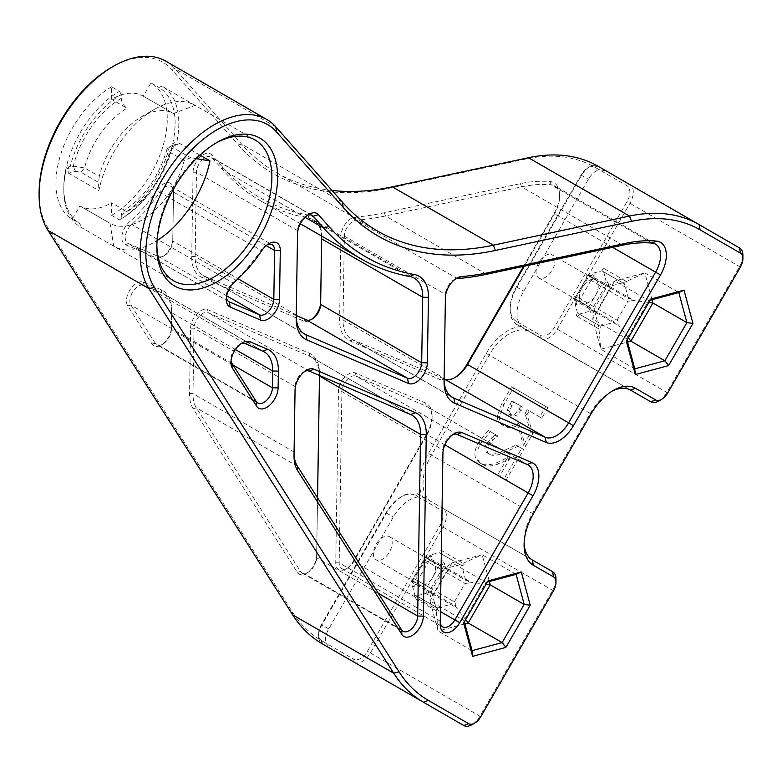 <?xml version="1.0" encoding="UTF-8"?>
<svg xmlns="http://www.w3.org/2000/svg" width="782" height="782" viewBox="0 0 782 782"><rect width="100%" height="100%" fill="white"/><g stroke="black" fill="none" stroke-linecap="round" stroke-linejoin="round"><path stroke-width="0.59" stroke-dasharray="3.91 2.93" d="M513.833 402.036L523.05 407.354L516.511 416.044L511.467 415.809L509.317 411.078L513.833 402.036L511.819 400.863L521.037 406.19L514.497 414.88L509.453 414.646L507.303 409.905L511.819 400.863M509.317 411.078L507.303 409.905M523.05 407.354L521.037 406.19M511.467 415.809L509.453 414.646L511.467 415.809M525.455 446.454L532.855 433.639L527.019 414.714L529.218 410.912L541.789 418.175L547.83 407.696L513.578 387.921L503.843 404.783L499.395 416.718C499.043 420.687 500.627 423.776 504.146 425.995C509.356 428.683 514.312 427.998 519.033 423.932L525.455 446.454L523.441 445.29L530.841 432.475L524.996 413.551L527.195 409.748L539.766 417.002L545.816 406.532L511.565 386.758L501.829 403.62L497.381 415.555C497.02 419.523 498.613 422.612 502.132 424.831C507.332 427.519 512.298 426.825 517.01 422.769L523.441 445.29M519.033 423.932L517.01 422.769M502.132 424.831L504.146 425.995L502.132 424.831M499.395 416.718L497.381 415.555M513.578 387.921L511.565 386.758M547.83 407.696L545.816 406.532M541.789 418.175L539.766 417.002M529.218 410.912L527.195 409.748M527.019 414.714L524.996 413.551M532.855 433.639L530.841 432.475M505.905 480.314L523.715 449.484L518.134 446.258L501.829 453.531C496.238 455.652 492.191 455.916 489.688 454.313L489.688 454.313C486.521 452.319 486.15 449.161 488.574 444.831L493.119 439.572L497.811 435.887L490.343 431.576L480.803 443.159C475.182 453.296 475.72 460.344 482.406 464.293C486.16 466.707 491.673 466.531 498.945 463.785L509.708 458.799L499.444 476.58L505.905 480.314L503.891 479.151L521.692 448.311L516.11 445.095L499.815 452.367C494.224 454.489 490.177 454.743 487.665 453.149L487.665 453.149C484.498 451.155 484.126 447.988 486.551 443.668L491.106 438.409L495.788 434.724L488.32 430.413L478.789 441.996C473.159 452.133 473.697 459.181 480.383 463.13C484.136 465.544 489.649 465.368 496.932 462.621L507.684 457.636L497.42 475.417L503.891 479.151M499.444 476.58L497.42 475.417M509.708 458.799L507.684 457.636M498.945 463.785L496.932 462.621M480.383 463.13L482.406 464.293L480.383 463.13M490.343 431.576L488.32 430.413M497.811 435.887L495.788 434.724M497.332 436.698L495.319 435.535M493.119 439.572L491.106 438.409M518.134 446.258L516.11 445.095M523.715 449.484L521.692 448.311M611.768 391.352A40.371 23.304 120 0 0 610.38 392.114A40.371 23.304 120 0 0 590.195 413.424L532.444 513.442A40.371 23.304 120 0 0 524.087 541.574A40.371 23.304 120 0 0 524.126 543.167M532.444 560.059L431.4 501.721A40.371 23.304 -60 0 1 431.4 455.104L489.151 355.087A40.371 23.304 -60 0 1 529.512 331.783L630.566 390.12L521.477 326.69A32.297 18.641 -60 0 1 523.764 291.168L588.357 179.303A16.148 9.325 -60 0 1 599.041 169.616L595.219 167.416A239.781 138.443 -60 0 0 526.247 158.922L390.11 188.032A406.102 234.463 120 0 1 238.432 145.002L171.669 69.49A102.53 59.197 -60 0 0 111.601 67.33M555.973 579.1A16.148 9.325 -60 0 1 552.63 590.351L479.972 716.214A16.148 9.325 -60 0 1 471.898 724.728M742.9 255.343A16.148 9.325 -60 0 1 739.557 266.594L666.89 392.447A16.148 9.325 -60 0 1 658.815 400.971M516.912 324.501L541.134 338.489A16.148 9.325 120 0 0 557.283 329.163L629.95 203.31A16.148 9.325 120 0 0 629.95 184.669L597.653 166.019A16.148 9.325 120 0 0 589.579 166.82A16.148 9.325 120 0 0 581.505 175.344L516.912 287.209A32.297 18.641 120 0 0 510.226 309.721A32.297 18.641 120 0 0 516.912 324.501L516.413 321.422A29.872 17.243 -60 0 1 510.226 307.746A29.872 17.243 -60 0 1 516.413 286.926L581.006 175.051A13.724 7.928 -60 0 1 587.869 167.807A13.724 7.928 -60 0 1 594.731 167.133L627.017 185.774A13.724 7.928 -60 0 1 627.017 201.619L554.36 327.482A13.724 7.928 -60 0 1 540.636 335.4L516.413 321.422M739.557 247.953L629.95 184.669L627.017 185.774M598.025 166.234L606.216 170.965L598.025 166.234L606.216 170.965L598.142 166.302L595.219 167.416M215.773 143.165A81.338 46.959 120 0 0 214.366 143.966A81.338 46.959 120 0 0 156.85 243.583A81.338 46.959 120 0 0 156.859 245.206M200.016 155.129L176.869 141.767A81.338 46.959 120 0 0 178.824 123.448A81.338 46.959 120 0 0 161.982 86.206L195.089 105.326A81.338 46.959 120 0 0 154.416 109.353A81.338 46.959 120 0 0 98.864 190.652L65.747 171.541A81.338 46.959 120 0 0 63.792 189.86A81.338 46.959 120 0 0 80.634 227.093L113.752 246.213A81.338 46.959 120 0 0 157.084 240.573M267.356 244.698A12.111 6.989 120 0 0 266.027 245.343A12.111 6.989 120 0 0 260.68 250.592A104.954 60.595 -60 0 1 232.743 282.791A12.111 6.989 120 0 0 226.301 296.085A12.111 6.989 120 0 0 226.409 297.561M156.859 190.329A102.53 59.197 -60 0 1 129.558 221.795A14.535 8.387 120 0 0 122.109 234.844A14.535 8.387 120 0 0 125.355 244.658L155.745 257.679A14.535 8.387 120 0 0 162.49 256.701A14.535 8.387 120 0 0 172.763 239.126L173.545 190.192A14.535 8.387 120 0 0 173.545 189.967A14.535 8.387 120 0 0 167.719 182.636A14.535 8.387 120 0 0 156.859 190.329L159.636 192.255A12.111 6.989 -60 0 1 171.033 186.399A12.111 6.989 -60 0 1 173.545 191.942A12.111 6.989 -60 0 1 173.545 192.128L172.763 241.061A12.111 6.989 -60 0 1 164.21 255.714A12.111 6.989 -60 0 1 158.58 256.525L128.199 243.505A12.111 6.989 -60 0 1 127.769 243.29A12.111 6.989 -60 0 1 125.56 234.962A12.111 6.989 -60 0 1 131.699 224.454A104.954 60.595 120 0 0 159.636 192.255L261.755 250.69M240.836 343.797A12.111 6.989 120 0 0 239.507 344.442A12.111 6.989 120 0 0 230.944 359.28A12.111 6.989 120 0 0 231.052 360.746M235.421 349.534L171.629 312.702L171.366 329.476A12.111 6.989 -60 0 1 162.803 344.119A12.111 6.989 -60 0 1 156.752 344.725A12.111 6.989 -60 0 1 155.256 343.269L130.917 305.029A12.111 6.989 -60 0 1 133.126 291.354A12.111 6.989 -60 0 1 144.093 285.293L161.845 292.898A40.371 23.304 -60 0 1 163.272 293.612A40.371 23.304 -60 0 1 171.639 312.096A40.371 23.304 -60 0 1 171.629 312.702L171.629 310.767A42.785 24.701 120 0 0 171.639 310.112A42.785 24.701 120 0 0 161.248 289.77L143.497 282.155A14.535 8.387 120 0 0 130.34 289.428A14.535 8.387 120 0 0 127.701 305.85L152.04 344.09A14.535 8.387 120 0 0 161.092 345.116A14.535 8.387 120 0 0 171.366 327.531L171.629 310.767M304.951 371.274A12.111 6.989 120 0 0 303.621 371.919A12.111 6.989 120 0 0 295.058 386.562L294.022 451.957A40.371 23.304 120 0 0 294.022 452.573A40.371 23.304 120 0 0 294.042 453.941M317.57 497.87L316.622 557.713A12.111 6.989 -60 0 1 308.059 572.356A12.111 6.989 -60 0 1 302.008 572.962A12.111 6.989 -60 0 1 300.523 571.505L196.37 407.872A40.371 23.304 -60 0 1 192.978 393.62L194.014 328.225A12.111 6.989 -60 0 1 199.107 316.436A12.111 6.989 -60 0 1 208.198 312.761L309.711 356.26A40.371 23.304 -60 0 1 311.148 356.983A40.371 23.304 -60 0 1 319.506 375.458A40.371 23.304 -60 0 1 319.506 375.497L319.506 374.128A42.785 24.701 120 0 0 319.506 373.483A42.785 24.701 120 0 0 309.125 353.132L207.611 309.633A14.535 8.387 120 0 0 196.693 314.041A14.535 8.387 120 0 0 190.593 328.186L189.557 393.581A42.785 24.701 120 0 0 193.154 408.693L297.297 572.326A14.535 8.387 120 0 0 306.349 573.353A14.535 8.387 120 0 0 316.622 555.767L317.541 497.821M452.817 434.636A12.111 6.989 120 0 0 451.497 435.281A12.111 6.989 120 0 0 442.935 449.933L440.217 621.172A12.111 6.989 120 0 0 440.217 621.348A12.111 6.989 120 0 0 440.256 622.237M426.601 434.303A26.647 15.386 120 0 0 432.114 415.731A26.647 15.386 120 0 0 425.652 403.062L355.487 372.994A14.535 8.387 120 0 0 344.569 377.403A14.535 8.387 120 0 0 338.459 391.557L335.752 562.796A14.535 8.387 120 0 0 346.025 568.944A14.535 8.387 120 0 0 353.288 561.271L426.601 434.303L427.099 434.587L353.787 561.564A12.111 6.989 -60 0 1 347.736 567.957A12.111 6.989 -60 0 1 341.675 568.553A12.111 6.989 -60 0 1 339.173 562.825L341.89 391.587A12.111 6.989 -60 0 1 346.973 379.798A12.111 6.989 -60 0 1 356.074 376.122L426.239 406.19A24.222 13.988 -60 0 1 427.099 406.62A24.222 13.988 -60 0 1 432.114 417.715A24.222 13.988 -60 0 1 427.099 434.587L444.899 444.87M307.424 215.314A12.111 6.989 120 0 0 306.094 215.959A12.111 6.989 120 0 0 297.541 230.602L296.202 314.921A40.371 23.304 120 0 0 296.192 315.537A40.371 23.304 120 0 0 296.222 316.906M296.241 315.517L204.943 276.398A40.371 23.304 -60 0 1 203.506 275.675A40.371 23.304 -60 0 1 195.148 256.584L196.487 172.265A12.111 6.989 -60 0 1 201.844 160.183A12.111 6.989 -60 0 1 211.111 157.016A12.111 6.989 -60 0 1 212.147 157.876L222.645 169.753A435.975 251.706 120 0 0 260.074 200.515A435.975 251.706 120 0 0 308.812 218.198A40.371 23.304 -60 0 1 313.318 219.83A40.371 23.304 -60 0 1 321.617 236.047M455.29 279.125A12.111 6.989 120 0 0 453.961 279.77A12.111 6.989 120 0 0 445.398 294.423L444.068 378.293A40.371 23.304 120 0 0 444.068 378.899A40.371 23.304 120 0 0 444.088 380.277M444.117 378.879L352.819 339.759A40.371 23.304 -60 0 1 351.382 339.046A40.371 23.304 -60 0 1 343.024 319.946L344.354 236.076A12.111 6.989 -60 0 1 356.299 220.28A435.975 251.706 120 0 0 385.477 215.949L521.614 186.839A209.908 121.19 -60 0 1 550.978 184.757A24.222 13.988 -60 0 1 554.555 185.852A24.222 13.988 -60 0 1 559.57 196.947A24.222 13.988 -60 0 1 554.555 213.818L524.311 266.203M488.036 580.87L486.033 582.414L464.009 620.556L463.687 623.058M464.899 623.85L438.106 631.035L430.041 600.947L464.009 620.556L464.361 621.876M487.352 582.052L486.033 582.414L452.064 562.796L482.152 554.741L460.041 564.663L439.201 552.63L430.071 555.073L431.781 556.07L426.317 557.527L445.447 568.573L446.307 567.908L444.929 568.279L452.064 562.796L430.041 600.947L431.214 592.023L431.586 593.401L431.732 592.316L412.603 581.28L414.069 586.744L431.781 556.07M472.074 650.644L438.106 631.035L436.239 610.752L437.617 610.39L437.392 607.927L416.552 595.894L425.682 593.45L427.392 594.437L432.857 592.971L451.986 604.017L453.589 606.109L455.515 605.405L455.896 603.655L454.723 602.13L435.251 590.86L445.926 572.346A2.014 1.163 120 0 0 447.949 571.183A2.014 1.163 120 0 0 447.949 568.856A2.014 1.163 120 0 0 446.571 569.228L445.105 563.754L443.394 562.766L440.95 553.636L461.781 565.669L463.599 565.034L464.244 563.998L441.586 550.518A2.014 1.163 120 0 0 439.201 552.63M419.504 584.809A13.323 7.693 -60 0 1 419.504 569.433L412.837 580.967L426.161 588.66L439.484 565.582L426.161 557.889L419.504 569.433A13.323 7.693 -60 0 1 432.827 561.74A13.323 7.693 -60 0 1 435.584 567.84A13.323 7.693 -60 0 1 432.827 577.116A13.323 7.693 -60 0 1 419.504 584.809L376.113 559.765A13.323 7.693 -60 0 1 376.113 544.38A13.323 7.693 -60 0 1 389.436 536.687A13.323 7.693 -60 0 1 392.193 542.786A13.323 7.693 -60 0 1 386.376 556.188A13.323 7.693 -60 0 1 376.113 559.765M440.95 553.636A2.014 1.163 120 0 0 441.957 551.897A2.014 1.163 120 0 0 441.586 550.518M412.837 580.967L414.558 581.955L412.358 585.757L414.802 594.887A2.014 1.163 120 0 0 413.795 596.637A2.014 1.163 120 0 0 414.167 598.015A2.014 1.163 120 0 0 416.552 595.894M414.802 594.887L435.642 606.91L436.239 610.752L414.167 598.015M460.041 564.663L445.447 568.573M430.071 555.073L427.871 558.876L441.195 566.569L443.394 562.766M465.652 619.657L454.968 605.737M437.392 607.927L451.986 604.017M445.926 572.346L465.427 583.577L467.343 583.831L468.662 582.629L468.31 580.606L465.691 580.264L446.571 569.228M444.929 568.279L443.052 570.694L423.932 559.648L413.248 578.152L432.368 589.198L431.214 592.023M426.317 557.527A2.014 1.163 120 0 0 425.946 556.149A2.014 1.163 120 0 0 423.932 557.322A2.014 1.163 120 0 0 423.932 559.648M432.857 592.971A2.014 1.163 120 0 0 433.228 594.349A2.014 1.163 120 0 0 435.251 593.186A2.014 1.163 120 0 0 435.251 590.86M443.052 570.694L432.368 589.198L413.248 578.152A2.014 1.163 120 0 0 411.224 579.315A2.014 1.163 120 0 0 411.224 581.652A2.014 1.163 120 0 0 412.603 581.28M454.371 601.896L465.055 583.392M486.072 584.281L468.682 581.984M465.691 580.264L461.781 565.669M516.12 574.35L482.152 554.741L489.337 581.525M431.732 592.316L435.642 606.91M412.358 585.757L414.069 586.744M439.484 565.582L441.195 566.569M426.161 557.889L427.871 558.876M414.558 581.955L426.161 588.66M425.682 593.45L427.871 589.648M427.392 594.437L445.105 563.754M650.741 299.066L648.737 300.601L626.714 338.753L626.382 341.245M650.057 300.249L648.737 300.601L614.769 280.992L592.746 319.134L600.811 349.222L627.594 342.047M593.919 310.219L594.291 311.598L594.437 310.513L575.308 299.467A2.014 1.163 -60 0 1 573.929 299.838A2.014 1.163 -60 0 1 573.929 297.512A2.014 1.163 -60 0 1 575.953 296.339L595.073 307.385L593.919 310.219L592.746 319.134L626.714 338.753L627.066 340.062M634.779 368.83L600.811 349.222L598.944 328.948L600.322 328.577L600.097 326.114L579.257 314.081A2.014 1.163 -60 0 1 576.872 316.202A2.014 1.163 -60 0 1 576.5 314.823A2.014 1.163 -60 0 1 577.507 313.074L598.347 325.107L598.944 328.948L576.872 316.202M601.905 270.826A2.014 1.163 -60 0 1 604.291 268.705A2.014 1.163 -60 0 1 604.662 270.083A2.014 1.163 -60 0 1 603.645 271.833L624.486 283.866L626.538 283.035L626.939 282.185L626.362 281.452L622.736 282.849L601.905 270.826L592.776 273.27L594.486 274.257L576.774 304.931L575.308 299.467M628.347 337.844L617.672 323.924L618.699 322.507L617.751 320.581L597.947 309.046A2.014 1.163 -60 0 1 597.947 311.373A2.014 1.163 -60 0 1 595.933 312.546A2.014 1.163 -60 0 1 595.561 311.158L614.691 322.204L616.294 324.295L617.672 323.924M600.097 326.114L614.691 322.204M595.561 311.158L590.097 312.624L588.387 311.637L579.257 314.081M577.507 313.074L575.063 303.944L577.253 300.141L590.576 307.834L588.387 311.637M604.291 268.705L626.362 281.452L644.857 272.928L614.769 280.992L607.634 286.466L605.757 288.881L586.637 277.835A2.014 1.163 -60 0 1 586.637 275.508A2.014 1.163 -60 0 1 588.651 274.345A2.014 1.163 -60 0 1 589.022 275.723L608.142 286.759L609.012 286.095L607.634 286.466M622.736 282.849L608.142 286.759M589.022 275.723L594.486 274.257M609.276 287.414A2.014 1.163 -60 0 1 610.654 287.043A2.014 1.163 -60 0 1 610.654 289.379A2.014 1.163 -60 0 1 608.631 290.542L628.132 301.774L630.37 301.93L631.367 300.816L631.015 298.802L628.396 298.46L609.276 287.414L607.809 281.95L606.099 280.963L603.899 284.765L602.189 283.768L595.522 295.313A13.323 7.693 -60 0 1 582.209 303.005L577.253 300.141M617.076 320.082L627.76 301.578M608.631 290.542L597.947 309.046M648.777 302.468L631.377 300.18M575.953 296.339L586.637 277.835M605.757 288.881L595.073 307.385M594.437 310.513L598.347 325.107M628.396 298.46L624.486 283.866M652.032 299.721L644.857 272.928L678.825 292.536M603.645 271.833L606.099 280.963M575.542 299.154L588.866 276.085L595.522 279.927A13.323 7.693 -60 0 1 598.289 286.026A13.323 7.693 -60 0 1 595.522 295.313L588.866 306.847L590.576 307.834M588.866 306.847L582.209 303.005A13.323 7.693 -60 0 1 582.209 287.62A13.323 7.693 -60 0 1 595.522 279.927L602.189 283.768M603.899 284.765L590.576 277.072L592.776 273.27M588.866 276.085L590.576 277.072M575.063 303.944L576.774 304.931M595.522 279.927L552.141 254.873A13.323 7.693 -60 0 1 554.897 260.973A13.323 7.693 -60 0 1 549.081 274.384A13.323 7.693 -60 0 1 538.818 277.952A13.323 7.693 -60 0 1 538.818 262.566A13.323 7.693 -60 0 1 552.141 254.873M590.097 312.624L607.809 281.95M521.477 326.69A42.785 24.701 120 0 0 486.228 353.396L428.477 453.413A42.785 24.701 120 0 0 422.974 497.293A32.297 18.641 -60 0 0 393.356 517.039L328.772 628.914A16.148 9.325 -60 0 0 325.723 643.009L321.91 640.8A239.781 138.443 -60 0 1 292.448 612.052L47.741 227.552A102.53 59.197 -60 0 1 39.1 192.91M321.676 237.386L321.676 236.985A42.785 24.701 120 0 0 321.685 236.34A42.785 24.701 120 0 0 308.04 215.011A433.551 250.308 -60 0 1 222.352 166.84L211.854 154.963A14.535 8.387 120 0 0 200.417 156.83A14.535 8.387 120 0 0 193.066 172.236L191.727 256.545A42.785 24.701 120 0 0 202.108 277.551L303.612 321.05A14.535 8.387 120 0 0 310.366 320.063A14.535 8.387 120 0 0 311.265 319.506M111.601 86.773A78.718 45.444 120 0 0 60.175 156.146A78.718 45.444 120 0 0 72.247 219.224L79.911 205.94A63.381 36.588 120 0 0 111.601 202.802L111.601 215.324A78.718 45.444 120 0 0 163.027 145.96A78.718 45.444 120 0 0 150.965 82.882L143.292 96.166A63.381 36.588 120 0 0 111.601 99.304L111.601 86.773L119.451 91.308A78.718 45.444 120 0 0 67.096 163.976L70.145 166.947A76.098 43.929 -60 0 1 121.308 94.524L121.308 98.317A8.074 4.663 -120 0 0 127.016 108.199L111.601 99.304M523.549 266.369L554.057 213.535A26.647 15.386 120 0 0 559.57 194.962A26.647 15.386 120 0 0 550.117 181.561A212.333 122.588 120 0 0 520.411 183.672L384.285 212.772A433.551 250.308 -60 0 1 355.263 217.083A14.535 8.387 120 0 0 340.932 236.047L339.603 319.916A42.785 24.701 120 0 0 349.974 340.913L441.361 380.072A26.647 15.386 120 0 0 453.736 378.283A26.647 15.386 120 0 0 454.616 377.745M606.216 170.965L599.041 169.616M332.067 190.476A403.678 233.065 -60 0 1 276.222 172.548A403.678 233.065 -60 0 1 241.57 144.064L174.806 68.552A104.954 60.595 120 0 0 165.794 61.143M325.723 643.009L330.454 648.532M321.91 640.8L322.409 643.889L330.483 648.552M321.412 640.517L321.92 643.606L354.217 662.246L353.708 659.167L321.412 640.517A13.724 7.928 -60 0 1 318.577 634.231A13.724 7.928 -60 0 1 321.412 624.671L386.005 512.797A29.872 17.243 -60 0 1 400.941 497.029A29.872 17.243 -60 0 1 415.877 495.553L440.1 509.532A13.724 7.928 -60 0 1 440.1 525.387L367.432 651.24A13.724 7.928 -60 0 1 353.708 659.167M422.974 497.293L431.4 501.721M354.285 662.286A16.148 9.325 120 0 0 370.355 652.931L443.023 527.068A16.148 9.325 120 0 0 443.023 508.427L418.8 494.439A32.297 18.641 120 0 0 402.652 496.042A32.297 18.641 120 0 0 386.503 513.09L321.92 624.955A16.148 9.325 120 0 0 318.577 636.216A16.148 9.325 120 0 0 321.744 643.498M173.692 280.826L113.752 246.213L110.027 223.32L79.911 205.94L110.027 223.32A63.381 36.588 120 0 0 184.181 160.466L190.613 157.749L196.331 158.678M72.247 219.224L80.096 223.75L80.634 227.093M255.03 139.929L195.089 105.326L173.409 113.546A63.381 36.588 120 0 0 141.718 116.684A63.381 36.588 120 0 0 99.255 176.4L84.554 167.915L73.322 166.097L75.404 171.366L68.601 173.184L69.051 169.283L66.196 167.631L65.747 171.541M66.196 167.631A78.718 45.444 120 0 0 63.792 187.719A78.718 45.444 120 0 0 80.096 223.75M75.404 171.366L80.976 172.284L98.522 182.421L98.864 190.652M184.181 160.466L169.479 151.982L167.094 148.834L172.93 145.237L179.723 143.419L175.559 145.178L172.705 143.526L176.869 141.767M161.982 86.206L158.814 87.408A78.718 45.444 120 0 1 172.705 143.526M172.93 145.237L172.441 145.423L173.066 147.612L190.613 157.749M111.601 215.324L119.451 219.85L121.308 218.784L119.451 219.85A78.718 45.444 120 0 0 171.805 147.182L172.47 146.361A76.098 43.929 -60 0 1 121.308 218.784L121.308 214.991A8.074 4.663 60 0 1 122.979 211.296A8.074 4.663 60 0 1 127.016 211.697L111.601 202.802M121.308 214.991A71.455 41.251 120 0 0 169.293 147.212L172.47 146.361M119.451 91.308L121.308 94.524M121.308 98.317A71.455 41.251 120 0 0 73.322 166.097L70.145 166.947M99.255 176.4L98.522 182.421M173.409 113.546L143.292 96.166L173.409 113.546M150.965 82.882L158.814 87.408M69.051 169.283L67.096 163.976M175.559 145.178L171.805 147.182M552.63 571.71L443.023 508.427L440.1 509.532M415.877 495.553L418.8 494.439L426.796 499.063M511.799 405.565L509.776 404.402M521.301 410.374L519.287 409.211M516.511 416.044L514.497 414.88M503.843 404.783L501.829 403.62M480.803 443.159L478.789 441.996M488.574 444.831L486.551 443.668M489.688 454.313L487.665 453.149L489.688 454.313M501.829 453.531L499.815 452.367M533.285 513.93L428.477 453.413M486.228 353.396L591.026 413.903M480.803 716.693L367.432 651.24M553.47 590.84L440.1 525.387M667.73 392.935L554.36 327.482M740.388 267.073L627.017 201.619M234.893 281.657L232.743 282.791L131.699 224.454L129.558 221.795M266.193 245.616L173.545 192.128L173.545 190.192M172.763 239.126L172.763 241.061L238.09 278.773M226.672 295.84L158.58 256.525L155.745 257.679M171.366 327.531L171.366 329.476L233.075 365.106M256.31 401.616L155.256 343.269L152.04 344.09M127.701 305.85L130.917 305.029L231.971 363.366M190.593 328.186L194.014 328.225L295.058 386.562L295.068 389.798M189.557 393.581L192.978 393.62L294.022 451.957L294.022 455.192M193.154 408.693L196.37 407.872L297.424 466.209M309.252 371.098L208.198 312.761L207.611 309.633M309.125 353.132L309.711 356.26L410.765 414.597M335.752 562.796L339.173 562.825L440.217 621.172L440.217 624.398M442.935 453.169L442.935 449.933L341.89 391.587L338.459 391.557M353.288 561.271L440.422 611.583M193.066 172.236L196.487 172.265L297.541 230.602L297.541 233.838M191.727 256.545L195.148 256.584L296.202 314.921L296.202 318.157M202.108 277.551L204.943 276.398L303.211 333.132M310.894 214.884L212.147 157.876L211.854 154.963M222.352 166.84L222.645 169.753L305.068 217.337M308.04 215.011L308.812 218.198L409.856 276.535M444.068 381.528L444.068 378.293L343.024 319.946L339.603 319.916M445.398 297.649L445.398 294.423L344.354 236.076L340.932 236.047M384.285 212.772L385.477 215.949L486.521 274.287M520.411 183.672L521.614 186.839L622.658 245.186M550.117 181.561L550.978 184.757L652.022 243.094M612.599 247.337L554.057 213.535M228.412 301.363L128.199 243.505L125.355 244.658M303.612 321.05L306.456 319.897M321.676 236.985L321.676 237.699M349.974 340.913L352.819 339.759L451.087 396.494M441.361 380.072L444.205 378.918M355.263 217.083L356.299 220.28L457.343 278.617M297.297 572.326L300.523 571.505L401.567 629.842M319.506 375.497L319.506 374.128M378.332 593.333L316.622 557.713L316.622 555.767M245.137 343.63L144.093 285.293L143.497 282.155M262.889 351.235L161.845 292.898L161.248 289.77M528.466 157.729L526.247 158.922M392.339 186.839L390.11 188.032M342.614 202.401L241.57 144.064L238.432 145.002M275.851 126.889L174.806 68.552L171.669 69.49M47.946 230.348L47.741 227.552M292.654 614.847L292.448 612.052M425.652 403.062L426.239 406.19L527.283 464.528M355.487 372.994L356.074 376.122L457.118 434.469M516.413 286.926L523.764 291.168M581.006 175.051L588.357 179.303M594.731 167.133L597.653 166.019M540.636 335.4L541.134 338.489L630.488 390.071M328.772 628.914L321.412 624.671M386.005 512.797L393.356 517.039M80.976 172.284L84.554 167.915A63.381 36.588 -60 0 1 127.016 108.199M173.066 147.612L169.479 151.982A63.381 36.588 -60 0 1 127.016 211.697M75.355 171.375L73.244 166.116M172.969 145.227L169.371 147.182M524.087 541.574L524.087 544.878M610.38 392.114L613.235 390.472M156.85 243.583L156.85 246.877M214.366 143.966L217.22 142.314M226.301 296.085L226.301 299.389M266.027 245.343L268.881 243.691M171.033 186.399L272.087 244.737M230.944 359.28L230.944 362.574M239.507 344.442L242.361 342.799M257.796 403.062L156.752 344.725M303.621 371.919L306.476 370.267M294.022 452.573L294.022 455.867M440.217 621.348L440.217 624.652M451.497 435.281L454.352 433.629M341.675 568.553L442.729 626.89M306.094 215.959L308.949 214.307M296.192 315.537L296.192 318.831M203.506 275.675L304.56 334.022M312.155 215.363L211.111 157.016M300.356 223.779L260.074 200.515M444.068 378.899L444.068 382.193M453.961 279.77L456.815 278.118M655.609 244.189L554.555 185.852M468.31 580.606L447.949 568.856M446.307 567.908L425.946 556.149M453.589 606.109L433.228 594.349M431.586 593.401L411.224 581.652M389.436 536.687L432.827 561.74M595.933 312.546L616.294 324.295M573.929 299.838L594.291 311.598M610.654 287.043L631.015 298.802M588.651 274.345L609.012 286.095M538.818 277.952L582.209 303.005M164.21 255.714L162.49 256.701M173.545 191.942L173.545 189.967M228.813 301.637L127.769 243.29M312.077 319.076L310.366 320.063M321.685 238.315L321.685 236.34M455.447 377.286L453.736 378.283M559.57 196.947L559.57 194.962M351.382 339.046L452.426 397.383M319.506 375.458L319.506 373.483M308.059 572.356L306.349 573.353M171.639 312.096L171.639 310.112M162.803 344.119L161.092 345.116M276.222 172.548L377.266 230.895M347.736 567.957L346.025 568.944M432.114 417.715L432.114 415.731M510.226 307.746L510.226 309.721M587.869 167.807L589.579 166.82M318.577 634.231L318.577 636.216M400.941 497.029L402.652 496.042M163.272 293.612L264.326 351.949M313.318 219.83L414.372 278.177M311.148 356.983L412.192 415.32M302.008 572.962L403.053 631.299M528.143 464.958L427.099 406.62M63.792 187.719L63.792 189.86M141.718 116.684L154.416 109.353M172.441 145.423L168.238 147.602M167.094 148.834C158.961 176.869 144.259 197.69 122.979 211.296"/><path stroke-width="1.17" d="M631.514 221.355L495.377 250.465A407.715 235.392 -60 0 1 343.103 207.259L276.339 131.747A100.917 58.269 120 0 0 180.3 162.822A100.917 58.269 120 0 0 154.357 287.326L399.064 671.826A238.168 137.505 120 0 0 428.331 700.379L468.692 723.682A12.111 6.989 120 0 0 474.752 723.086A12.111 6.989 120 0 0 480.803 716.693L553.47 590.84A12.111 6.989 120 0 0 555.973 582.394A12.111 6.989 120 0 0 553.47 576.852L533.285 565.2A44.408 25.64 -60 0 1 524.087 544.878A44.408 25.64 -60 0 1 533.285 513.93L591.026 413.903A44.408 25.64 -60 0 1 613.235 390.472A44.408 25.64 -60 0 1 635.434 388.273L655.619 399.925A12.111 6.989 120 0 0 661.67 399.328A12.111 6.989 120 0 0 667.73 392.935L740.388 267.073A12.111 6.989 120 0 0 742.9 258.637A12.111 6.989 120 0 0 740.388 253.094L700.027 229.791A238.168 137.505 120 0 0 631.514 221.355L629.52 216.067A242.205 139.841 -60 0 1 699.186 224.639L739.557 247.953A16.148 9.325 -60 0 1 742.9 255.343L742.9 258.637M474.752 723.086L471.898 724.728A16.148 9.325 -60 0 1 463.824 725.53L423.453 702.226A242.205 139.841 -60 0 1 393.698 673.185L148.991 288.685A104.954 60.595 -60 0 1 170.085 167.162A104.954 60.595 -60 0 1 266.838 119.48A104.954 60.595 -60 0 1 275.851 126.889L342.614 202.401A403.678 233.065 120 0 0 377.266 230.895A403.678 233.065 120 0 0 493.383 245.177L629.52 216.067L528.466 157.729L392.339 186.839A403.678 233.065 -60 0 1 332.067 190.476M468.692 723.682L463.824 725.53L354.217 662.246A16.148 9.325 120 0 0 354.285 662.286M524.126 543.167A40.371 23.304 120 0 0 532.444 560.059L552.63 571.71A16.148 9.325 -60 0 1 555.973 579.1L555.973 582.394M661.67 399.328L658.815 400.971A16.148 9.325 -60 0 1 650.751 401.772L630.566 390.12A40.371 23.304 120 0 0 611.768 391.352M630.488 390.071L650.751 401.772L630.488 390.071L650.751 401.772L655.619 399.925M700.027 229.791L699.186 224.639L598.142 166.302A242.205 139.841 120 0 0 528.466 157.729M630.566 390.12L635.434 388.273M277.59 177.172A85.375 49.295 -60 0 1 217.22 281.735A85.375 49.295 -60 0 1 156.85 246.877A85.375 49.295 -60 0 1 217.22 142.314A85.375 49.295 -60 0 1 277.59 177.172M256.652 406.269L232.313 368.029A16.148 9.325 -60 0 1 230.944 362.574A16.148 9.325 -60 0 1 242.361 342.799A16.148 9.325 -60 0 1 249.869 341.705L267.62 349.319A44.408 25.64 -60 0 1 278.392 371.108L278.118 387.872A16.148 9.325 -60 0 1 269.389 405.487A16.148 9.325 -60 0 1 256.652 406.269L256.31 401.616A12.111 6.989 120 0 0 257.796 403.062A12.111 6.989 120 0 0 267.053 399.895A12.111 6.989 120 0 0 272.41 387.813L272.683 371.049A40.371 23.304 120 0 0 264.326 351.949A40.371 23.304 120 0 0 262.889 351.235L245.137 343.63A12.111 6.989 120 0 0 240.836 343.797M440.217 624.398L442.935 453.169A16.148 9.325 -60 0 1 454.352 433.629A16.148 9.325 -60 0 1 461.849 432.544L532.014 462.612A28.26 16.314 -60 0 1 533.021 495.739L459.708 622.716A16.148 9.325 -60 0 1 447.265 632.755A16.148 9.325 -60 0 1 440.217 624.652A16.148 9.325 -60 0 1 440.217 624.398M573.48 425.662A28.26 16.314 -60 0 1 546.227 442.475L454.841 403.317A44.408 25.64 -60 0 1 444.068 382.193A44.408 25.64 -60 0 1 444.068 381.528L445.398 297.649A16.148 9.325 -60 0 1 456.815 278.118A16.148 9.325 -60 0 1 461.331 276.593A431.938 249.38 120 0 0 490.236 272.292L626.372 243.192A213.945 123.527 -60 0 1 656.303 241.061A28.26 16.314 -60 0 1 660.477 274.971L573.48 425.662L568.612 422.847L655.609 272.165A24.222 13.988 120 0 0 655.609 244.189A24.222 13.988 120 0 0 652.022 243.094A209.908 121.19 120 0 0 622.658 245.186L486.521 274.287A435.975 251.706 -60 0 1 457.343 278.617A12.111 6.989 120 0 0 455.29 279.125M626.382 341.245L650.741 299.066L684.015 290.151L692.93 323.416L668.571 365.605L635.297 374.519L626.382 341.245M463.687 623.058L488.036 580.87L521.311 571.965L530.225 605.229L505.866 647.418L472.602 656.333L463.687 623.058M328.919 226.526A431.938 249.38 120 0 0 414.284 274.521A44.408 25.64 -60 0 1 428.438 297.326L427.392 362.828A16.148 9.325 -60 0 1 420.608 378.556A16.148 9.325 -60 0 1 408.478 383.454L306.974 339.955A44.408 25.64 -60 0 1 296.192 318.831A44.408 25.64 -60 0 1 296.202 318.157L297.541 233.838A16.148 9.325 -60 0 1 308.949 214.307A16.148 9.325 -60 0 1 318.411 214.649L328.919 226.526L323.699 228.09L313.191 216.213A12.111 6.989 120 0 0 312.155 215.363A12.111 6.989 120 0 0 307.424 215.314M313.983 369.182L415.486 412.681A44.408 25.64 -60 0 1 426.258 434.469L423.375 616.108A16.148 9.325 -60 0 1 414.646 633.723A16.148 9.325 -60 0 1 401.909 634.505L297.766 470.872A44.408 25.64 -60 0 1 294.022 455.867A44.408 25.64 -60 0 1 294.022 455.192L295.068 389.798A16.148 9.325 -60 0 1 306.476 370.267A16.148 9.325 -60 0 1 313.983 369.182L309.252 371.098A12.111 6.989 120 0 0 304.951 371.274M279.526 299.467A16.148 9.325 -60 0 1 272.742 315.185A16.148 9.325 -60 0 1 260.611 320.082L230.221 307.062A16.148 9.325 -60 0 1 226.301 299.389A16.148 9.325 -60 0 1 234.893 281.657A100.917 58.269 120 0 0 261.755 250.69A16.148 9.325 -60 0 1 268.881 243.691A16.148 9.325 -60 0 1 280.298 250.533L279.526 299.467L273.817 299.408L274.59 250.465A12.111 6.989 120 0 0 272.087 244.737A12.111 6.989 120 0 0 267.356 244.698M156.859 245.206A81.338 46.959 120 0 0 173.692 280.826A81.338 46.959 120 0 0 236.369 259.028A81.338 46.959 120 0 0 271.882 177.172A81.338 46.959 120 0 0 255.03 139.929A81.338 46.959 120 0 0 215.773 143.165M157.084 240.573A81.338 46.959 120 0 0 209.977 160.887L200.016 155.129M226.409 297.561A12.111 6.989 120 0 0 228.813 301.637A12.111 6.989 120 0 0 229.243 301.852L259.624 314.872A12.111 6.989 120 0 0 268.725 311.197A12.111 6.989 120 0 0 273.817 299.408L238.09 278.773M231.052 360.746A12.111 6.989 120 0 0 231.971 363.366L256.31 401.616M294.042 453.941A40.371 23.304 120 0 0 297.424 466.209L401.567 629.842A12.111 6.989 120 0 0 403.053 631.299A12.111 6.989 120 0 0 412.31 628.132A12.111 6.989 120 0 0 417.666 616.05L420.55 434.411A40.371 23.304 120 0 0 412.192 415.32A40.371 23.304 120 0 0 410.765 414.597L309.252 371.098M440.256 622.237A12.111 6.989 120 0 0 442.729 626.89A12.111 6.989 120 0 0 454.841 619.901L528.143 492.934A24.222 13.988 120 0 0 528.143 464.958A24.222 13.988 120 0 0 527.283 464.528L457.118 434.469A12.111 6.989 120 0 0 452.817 434.636M296.222 316.906A40.371 23.304 120 0 0 304.56 334.022A40.371 23.304 120 0 0 305.987 334.735L407.5 378.234A12.111 6.989 120 0 0 416.601 374.558A12.111 6.989 120 0 0 421.684 362.77L422.73 297.268A40.371 23.304 120 0 0 414.372 278.177A40.371 23.304 120 0 0 409.856 276.535A435.975 251.706 -60 0 1 361.118 258.862A435.975 251.706 -60 0 1 323.699 228.09L305.068 217.337M444.088 380.277A40.371 23.304 120 0 0 452.426 397.383A40.371 23.304 120 0 0 453.863 398.097L545.25 437.255A24.222 13.988 120 0 0 568.612 422.847L467.558 364.51A24.222 13.988 -60 0 1 455.447 377.286A24.222 13.988 -60 0 1 444.205 378.918L444.117 378.879M524.311 266.203L467.558 364.51L467.059 364.217L523.549 266.369M464.361 621.876L472.074 650.644L472.602 656.333M472.074 650.644L502.161 642.579L505.866 647.418M489.337 581.525L490.216 584.828L468.193 622.971L502.161 642.579L524.184 604.437L530.225 605.229M486.072 584.281L490.216 584.828L524.184 604.437L516.12 574.35L521.311 571.965M516.12 574.35L487.352 582.052M465.652 619.657L468.193 622.971L464.899 623.85M684.015 290.151L678.825 292.536L650.057 300.249M692.93 323.416L686.889 322.624L678.825 292.536M668.571 365.605L664.866 360.776L686.889 322.624L652.921 303.015L648.777 302.468M635.297 374.519L634.779 368.83L664.866 360.776L630.898 341.157L628.347 337.844M627.066 340.062L634.779 368.83M627.594 342.047L630.898 341.157L652.921 303.015L652.032 299.721M39.1 194.884L39.1 192.91A102.53 59.197 -60 0 1 111.601 67.33L113.312 66.343A104.954 60.595 120 0 0 39.1 194.884A104.954 60.595 120 0 0 47.946 230.348L292.654 614.847A242.205 139.841 120 0 0 322.409 643.889L423.453 702.226L322.409 643.889M311.265 319.506A14.535 8.387 120 0 0 320.64 302.487L321.676 237.386M317.541 497.821L319.486 375.487A40.371 23.304 -60 0 1 319.506 376.074L317.57 497.87M454.616 377.745A26.647 15.386 120 0 0 467.059 364.217M321.617 236.047A40.371 23.304 -60 0 1 321.685 238.315A40.371 23.304 -60 0 1 321.676 238.921L320.64 304.433A12.111 6.989 -60 0 1 312.077 319.076A12.111 6.989 -60 0 1 306.456 319.897L296.241 315.517M266.838 119.48L165.794 61.143A104.954 60.595 120 0 0 113.312 66.343M330.454 648.532L321.92 643.606A16.148 9.325 120 0 1 321.744 643.498M196.331 158.678L209.977 160.887M495.377 250.465L493.383 245.177L392.339 186.839M343.103 207.259L342.614 202.401M276.339 131.747L275.851 126.889M154.357 287.326L148.991 288.685L47.946 230.348M399.064 671.826L393.698 673.185L292.654 614.847M428.331 700.379L423.453 702.226M553.47 576.852L552.63 571.71M533.285 565.2L532.444 560.059M740.388 253.094L739.557 247.953M699.186 224.639L598.142 166.302L699.186 224.639M260.611 320.082L259.624 314.872L226.672 295.84M230.221 307.062L229.243 301.852L228.412 301.363M280.298 250.533L274.59 250.465L266.193 245.616M232.313 368.029L231.971 363.366M233.075 365.106L272.41 387.813L278.118 387.872M235.421 349.534L272.683 371.049L278.392 371.108M262.889 351.235L267.62 349.319M245.137 343.63L249.869 341.705M415.486 412.681L410.765 414.597M297.424 466.209L297.766 470.872M401.567 629.842L401.909 634.505M378.332 593.333L417.666 616.05L423.375 616.108M319.506 375.497L319.506 376.074L420.55 434.411L426.258 434.469M440.422 611.583L459.708 622.716M444.899 444.87L533.021 495.739M527.283 464.528L532.014 462.612M457.118 434.469L461.849 432.544M414.284 274.521L409.856 276.535M310.894 214.884L313.191 216.213L318.411 214.649M303.211 333.132L305.987 334.735L306.974 339.955M306.456 319.897L407.5 378.234L408.478 383.454M320.64 302.487L320.64 304.433L421.684 362.77L427.392 362.828M321.676 237.699L321.676 238.921L422.73 297.268L428.438 297.326M546.227 442.475L545.25 437.255L444.205 378.918M454.841 403.317L453.863 398.097L451.087 396.494M461.331 276.593L457.343 278.617M490.236 272.292L486.521 274.287M626.372 243.192L622.658 245.186M656.303 241.061L652.022 243.094M660.477 274.971L612.599 247.337M330.483 648.552L321.92 643.606M354.217 662.246L463.824 725.53L354.217 662.246M361.118 258.862L300.356 223.779"/></g></svg>
